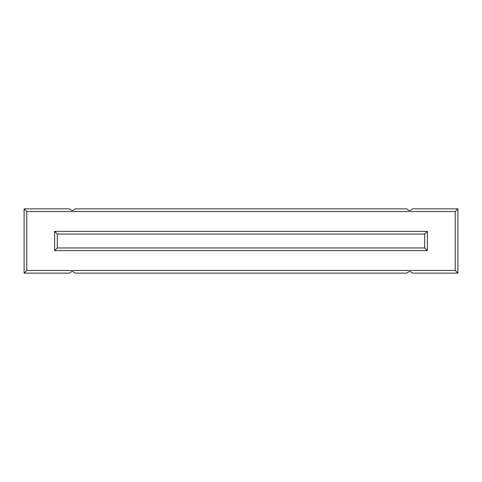 <?xml version="1.0" encoding="UTF-8"?>
<svg xmlns="http://www.w3.org/2000/svg" width="482" height="482" viewBox="0 0 482 482"><rect width="100%" height="100%" fill="white"/><g stroke="black" fill="none" stroke-linecap="round" stroke-linejoin="round"><path stroke-width="0.72" d="M199.656 208.863L282.356 208.869M406.88 273.137L75.12 273.137C73.246 271.149 71.372 271.149 69.498 273.137L24.1 273.137L24.1 208.869L69.498 208.869C71.372 210.857 73.246 210.857 75.12 208.869L406.88 208.869C408.754 210.857 410.628 210.857 412.502 208.869L457.9 208.869L455.225 211.55L26.775 211.55L26.775 270.456L455.225 270.456L457.9 273.137L412.502 273.137C410.628 271.149 408.754 271.149 406.88 273.137M26.775 270.456L24.1 273.137M24.1 208.869L26.775 211.55M455.225 270.456L455.225 211.55M457.9 208.869L457.9 273.137M57.304 234.041L57.304 247.965L424.696 247.965L424.696 234.041L424.696 247.965L427.371 250.64L54.629 250.64L54.629 231.36L57.304 234.041L424.696 234.041L427.371 231.36L427.371 250.64M57.304 247.965L54.629 250.64M54.629 231.36L427.371 231.36"/></g></svg>
